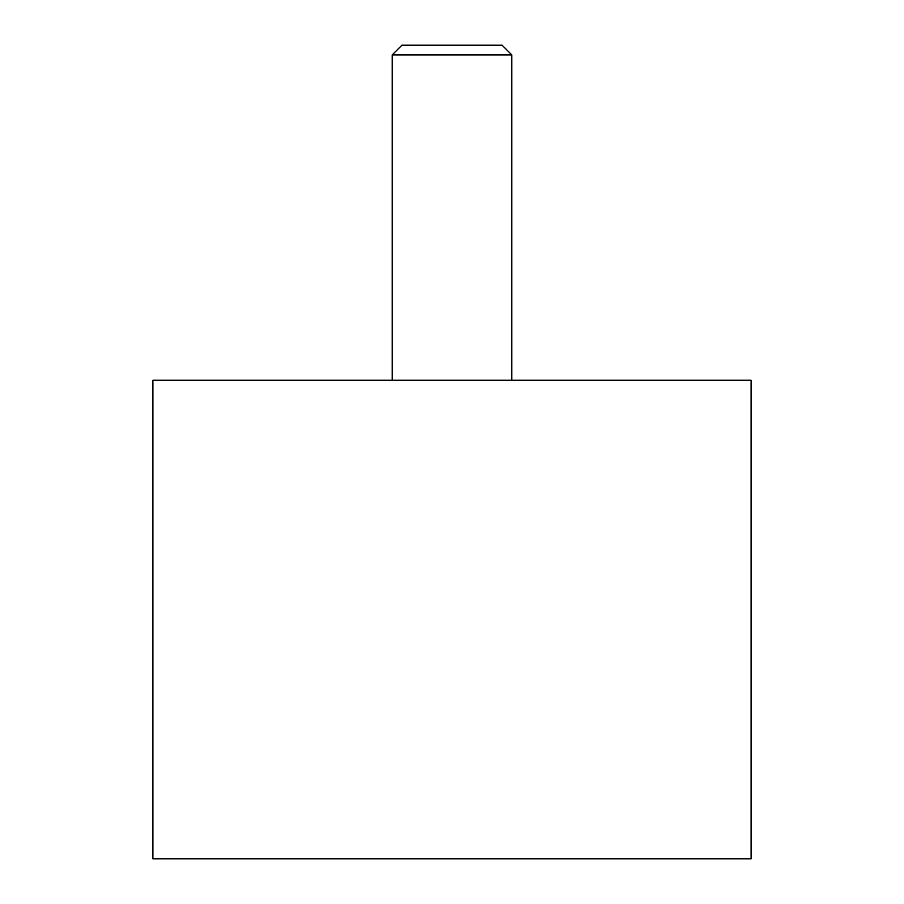 <?xml version="1.0" encoding="UTF-8"?>
<svg xmlns="http://www.w3.org/2000/svg" width="904" height="904" viewBox="0 0 904 904"><rect width="100%" height="100%" fill="white"/><g stroke="black" fill="none" stroke-linecap="round" stroke-linejoin="round"><path stroke-width="1.36" d="M751.122 380.211L751.122 858.8L152.878 858.8L152.878 380.211L751.122 380.211M511.822 54.918L392.178 54.918L401.896 45.2L502.104 45.2L511.822 54.918L511.822 380.211M392.178 380.211L392.178 54.918"/></g></svg>
